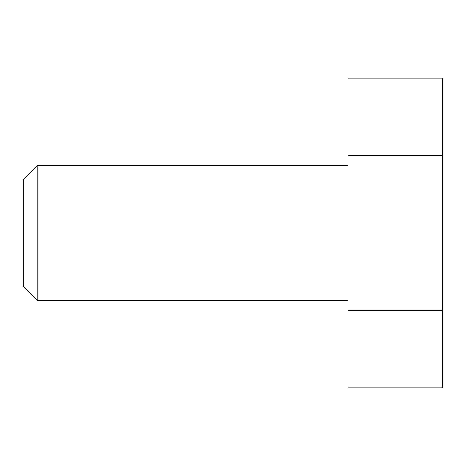 <?xml version="1.0" encoding="UTF-8"?>
<svg xmlns="http://www.w3.org/2000/svg" width="466" height="466" viewBox="0 0 466 466"><rect width="100%" height="100%" fill="white"/><g stroke="black" fill="none" stroke-linecap="round" stroke-linejoin="round"><path stroke-width="0.7" d="M37.828 165.354L23.3 179.882L23.3 286.118L37.828 300.646L37.828 165.354L347.997 165.354M347.997 155.574L347.997 310.426L442.7 310.426L442.7 78.148L347.997 78.148L347.997 155.574L442.7 155.574M347.997 310.426L347.997 387.852L442.7 387.852L442.7 310.426M37.828 300.646L347.997 300.646"/></g></svg>
